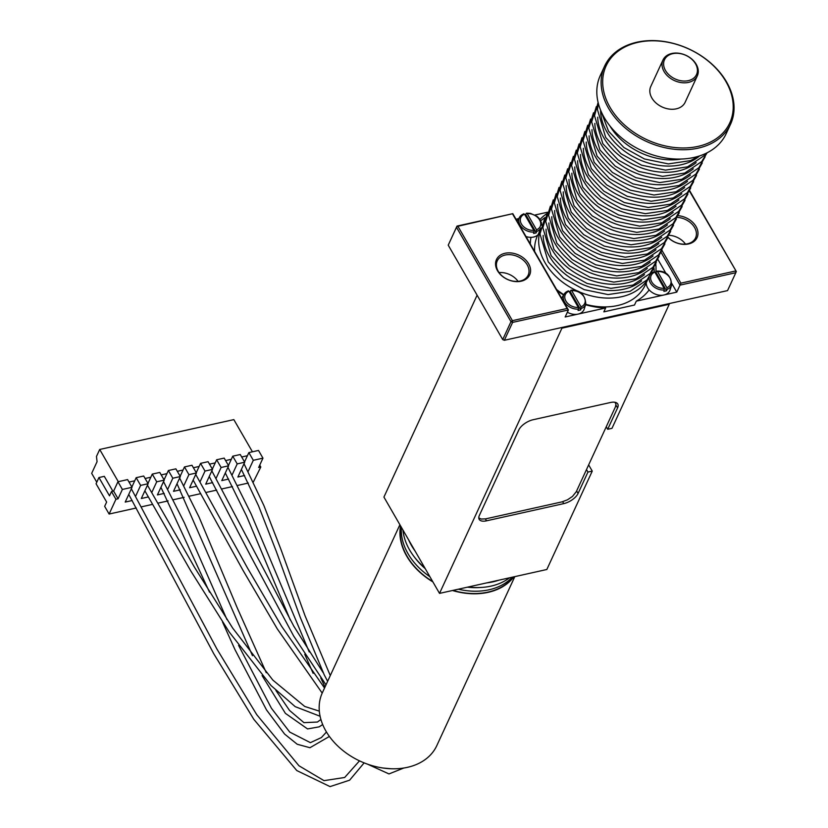 <?xml version="1.0" encoding="UTF-8"?>
<svg xmlns="http://www.w3.org/2000/svg" width="828" height="828" viewBox="0 0 828 828"><rect width="100%" height="100%" fill="white"/><g stroke="black" fill="none" stroke-linecap="round" stroke-linejoin="round"><path stroke-width="1.24" d="M478.77 517.842L481.13 519.053L485.757 518.846L561.953 501.882L567.428 499.843L572.469 496.438L576.267 491.718L615.401 406.941L615.96 404.147L614.956 402.284M588.656 464.891L592.248 471.111L546.832 569.498L439.523 593.386L383.923 497.079L477.104 295.192M514.809 576.63L436.822 745.593A63.042 46.254 -155.2 0 1 360.201 761.18A63.042 46.254 -155.2 0 1 322.351 692.767L399.893 524.745M615.587 403.019L615.183 402.325M486.75 582.871A63.042 46.254 24.8 0 0 493.002 581.836A63.042 46.254 24.8 0 0 498.891 580.169M408.701 539.991A63.042 46.254 24.8 0 0 415.107 551.096M509.541 577.799A63.042 46.254 -155.2 0 1 491.025 586.11A63.042 46.254 -155.2 0 1 468.234 587M424.764 567.822A63.042 46.254 -155.2 0 1 402.967 530.065M480.147 587.507A60.206 44.174 -155.2 0 1 467.406 587.187M425.261 568.67A60.206 44.174 -155.2 0 1 414.538 557.234M401.425 527.384A62.721 46.026 24.8 0 0 429.887 576.692M458.339 589.205A62.721 46.026 24.8 0 0 512.273 577.199M513.381 576.95A62.721 46.026 -155.2 0 1 452.937 590.405M432.661 581.504A62.721 46.026 -155.2 0 1 400.783 526.277M513.846 576.847A63.042 46.254 -155.2 0 1 452.461 590.509M432.909 581.918A63.042 46.254 -155.2 0 1 400.545 525.863M730.544 124.221L726.239 133.556A69.345 50.881 -155.2 0 1 641.959 150.696A69.345 50.881 -155.2 0 1 600.321 75.441L604.626 66.105A69.345 50.881 24.8 0 0 646.264 141.36A69.345 50.881 24.8 0 0 730.544 124.221A69.345 50.881 24.8 0 0 710.9 63.176A69.345 50.881 24.8 0 0 637.001 42.197A69.345 50.881 24.8 0 0 604.626 66.105M637.922 42.373A68.082 49.949 -155.2 0 1 733.142 109.213A68.082 49.949 -155.2 0 1 632.778 131.559A68.082 49.949 -155.2 0 1 637.922 42.373M662.98 60.02L650.777 86.464A18.909 13.879 24.8 0 0 662.131 106.988A18.909 13.879 24.8 0 0 685.118 102.31L697.321 75.865A18.909 13.879 24.8 0 0 691.96 59.212A18.909 13.879 24.8 0 0 671.808 53.489A18.909 13.879 24.8 0 0 662.98 60.02A18.909 13.879 24.8 0 0 674.334 80.544A18.909 13.879 24.8 0 0 697.321 75.865M672.729 53.675A17.647 12.948 -155.2 0 1 697.414 71.011A17.647 12.948 -155.2 0 1 671.394 76.797A17.647 12.948 -155.2 0 1 672.729 53.675M570.15 291.508L570.803 290.4L571.682 290.659L581.008 306.805L580.749 309.848L570.15 291.508A12.109 8.891 -155.2 0 0 569.219 291.632M570.803 290.4L571.682 290.659A10.681 7.835 -155.2 0 1 584.092 297.004A10.681 7.835 -155.2 0 1 581.008 306.805M578.317 307.395A10.681 7.835 -155.2 0 1 565.917 301.05A10.681 7.835 -155.2 0 1 569.002 291.259L568.122 291.001A11.934 8.756 24.8 0 0 567.232 291.384A11.934 8.756 24.8 0 0 564.23 294.012A11.934 8.756 24.8 0 0 566.29 304.352A11.934 8.756 24.8 0 0 578.555 309.082L578.317 307.395L569.002 291.259L568.122 291.001M580.749 309.848A12.109 8.891 -155.2 0 1 578.058 310.448L578.555 309.082M581.235 308.482A11.934 8.756 24.8 0 0 585.81 303.969L584.257 308.947A12.606 9.253 -155.2 0 1 578.047 314.112A12.606 9.253 -155.2 0 1 567.366 312.239M667.089 289.376L666.592 290.742L656.004 272.391L656.645 271.294L657.535 271.553L666.85 287.689L667.089 289.376A11.934 8.756 24.8 0 0 671.663 284.863L670.1 289.831A12.606 9.253 -155.2 0 1 663.901 294.996A12.606 9.253 -155.2 0 1 649.162 289.893A65.557 48.107 -155.2 0 1 636.297 301.144L634.507 305.025L603.85 311.856L605.651 307.964L565.172 316.969L568.401 309.972L512.801 213.665L457.004 226.085L448.227 245.171L456.487 227.286L510.979 321.668L502.72 339.563L448.227 245.171M605.651 307.964A65.557 48.107 -155.2 0 1 585.562 304.756M540.601 229.18A59.254 43.48 24.8 0 0 577.23 290.938A59.254 43.48 24.8 0 0 647.993 278.746M537.807 234.945L537.579 235.452A59.254 43.48 24.8 0 0 534.629 251.474M556.571 289.479A59.254 43.48 24.8 0 0 563.816 294.675M585.696 304.331A59.254 43.48 24.8 0 0 645.178 285.122L646.254 282.783M530.324 244.022A65.557 48.107 -155.2 0 1 530.965 237.346A12.606 9.253 -155.2 0 0 538.148 234.614L540.084 230.112M648.314 278.332L646.264 282.679A12.606 9.253 -155.2 0 0 649.162 289.893M525.666 214.452L526.318 213.355L527.198 213.614L536.523 229.76L536.265 232.803L525.666 214.452A12.109 8.891 -155.2 0 0 524.735 214.587M526.318 213.355L527.198 213.614A10.681 7.835 -155.2 0 1 539.608 219.958A10.681 7.835 -155.2 0 1 536.523 229.76M533.843 230.35A10.681 7.835 -155.2 0 1 521.433 224.005A10.681 7.835 -155.2 0 1 524.517 214.214L523.638 213.955A11.934 8.756 24.8 0 0 519.746 216.967A11.934 8.756 24.8 0 0 521.433 226.893A11.934 8.756 24.8 0 0 532.994 232.088A11.934 8.756 24.8 0 0 534.07 232.026L533.843 230.35L524.517 214.214L523.638 213.955M536.265 232.803A12.109 8.891 -155.2 0 1 533.574 233.403L534.07 232.026M530.965 237.346A12.606 9.253 -155.2 0 1 526.028 236.57M516.01 219.234L518.701 218.633M656.645 271.294L657.535 271.553A10.681 7.835 -155.2 0 1 669.945 277.897A10.681 7.835 -155.2 0 1 666.85 287.689M666.592 290.742A12.109 8.891 -155.2 0 1 663.911 291.342L664.17 288.289L654.855 272.153L653.965 271.894A11.934 8.756 24.8 0 0 651.512 273.281M664.17 288.289A10.681 7.835 -155.2 0 1 651.76 281.944A10.681 7.835 -155.2 0 1 654.855 272.153L653.965 271.894M655.062 272.526A12.109 8.891 -155.2 0 1 656.004 272.391M671.922 283.714L676.776 292.129L636.297 301.144M657.918 259.474L665.898 273.292M655.776 263.977A65.557 48.107 -155.2 0 1 655.817 272.412M439.523 593.386L561.933 328.167L669.241 304.28L668.889 303.659M561.581 327.546L561.933 328.167M606.241 426.772L607.7 429.287L611.985 428.335L669.241 304.28M592.248 471.111L587.952 472.063L578.079 493.457A12.606 5.941 -30 0 1 563.764 503.621L486.502 520.822A12.606 5.941 -30 0 1 479.174 519.342A12.606 5.941 -30 0 1 479.36 515.43L518.846 429.877A12.606 5.941 -30 0 1 533.17 419.713L610.433 402.511A12.606 5.941 -30 0 1 617.76 403.981A12.606 5.941 -30 0 1 617.574 407.904L607.7 429.287M587.952 472.063L586.503 469.548M661.148 252.457L680.005 285.132L676.776 292.129M534.981 215.011L547.577 212.206M653.975 267.817A65.557 48.107 -155.2 0 1 654.223 271.688M540.746 220.879A65.557 48.107 -155.2 0 1 545.031 217.536M539.97 219.513A65.557 48.107 -155.2 0 1 546.79 213.676M689.486 191.082L736.32 271.512L689.662 190.688M736.32 271.512L735.813 272.712L735.606 270.973L680.885 283.155L680.005 285.132L735.813 272.712L727.553 290.597L504.345 340.287L512.604 322.392L568.401 309.972L567.139 308.471L512.408 320.653L512.604 322.392L510.979 321.668L512.408 320.653L457.915 226.272L512.801 213.665M457.004 226.085L457.915 226.272L456.487 227.286L457.004 226.085M502.72 339.563L504.345 340.287L502.72 339.563M680.885 283.155L661.955 250.366M512.646 214.09L567.139 308.471M518.069 281.354A17.015 12.492 24.8 0 0 499.077 272.588M685.47 244.094A17.015 12.492 24.8 0 0 669.076 235.287M667.948 237.398A18.278 13.414 24.8 0 0 690.749 243.287A18.278 13.414 24.8 0 0 696.027 226.52A18.278 13.414 24.8 0 0 678.132 215.673M677.294 217.391A17.015 12.492 -155.2 0 1 694.588 227.545A17.015 12.492 -155.2 0 1 695.561 237.895A17.015 12.492 -155.2 0 1 668.041 237.232M563.599 295.027A65.557 48.107 -155.2 0 1 557.306 290.752M528.626 263.79A18.278 13.414 24.8 0 0 498.301 256.887A18.278 13.414 24.8 0 0 512.263 281.075A18.278 13.414 24.8 0 0 528.626 263.79M498.218 271.253A17.015 12.492 -155.2 0 1 497.245 260.892A17.015 12.492 -155.2 0 1 511.466 254.807A17.015 12.492 -155.2 0 1 527.188 264.805A17.015 12.492 -155.2 0 1 528.16 275.165A17.015 12.492 -155.2 0 1 513.94 281.251A17.015 12.492 -155.2 0 1 498.218 271.253M196.257 472.684L200.562 463.359L208.076 461.682L212.517 469.383L205.706 484.163L212.63 482.62M212.351 469.093L215.218 462.883L209.505 464.156M216.056 478.408L221.107 467.478L216.657 459.768L215.218 462.883M132.035 487.299L122.378 489.451L117.938 481.751L127.595 479.598L132.035 487.299L125.214 502.078L132.18 500.526M122.378 489.451L118.073 498.787L115.93 499.263L109.11 514.043L104.659 506.332L106.636 502.058L96.069 483.759L98.936 477.539L109.503 495.837L111.48 491.563L115.93 499.263M244.55 461.931L248.855 452.605L258.512 450.453L262.952 458.163L258.647 467.489L260.799 467.013L253.389 481.927M248.338 483.045L237.574 485.446M232.492 486.574L221.8 488.955M216.688 490.093L205.903 492.494M200.759 493.643L189.198 496.21M184.126 497.338L173.207 499.77M168.125 500.899L157.724 503.217M152.58 504.366L141.412 506.85M136.289 507.988L109.11 514.043M262.952 458.163L253.296 460.306L248.172 471.422M228.445 465.512L232.751 456.187L240.265 454.52L244.715 462.221L237.895 477L244.602 475.51M244.715 462.221L237.201 463.897L232.119 474.92M216.657 459.768L224.171 458.101L228.621 465.802L221.8 480.582L228.611 479.06M228.621 465.802L221.107 467.478M212.517 469.383L205.013 471.06L199.993 481.927M180.162 476.266L184.468 466.94L191.972 465.264L196.422 472.974L189.602 487.744L196.598 486.191M196.422 472.974L188.919 474.641L183.816 485.694M164.068 479.847L168.374 470.521L175.878 468.845L180.328 476.555L173.507 491.335L180.287 489.824M180.328 476.555L172.814 478.222L167.732 489.244M147.964 483.428L152.269 474.102L159.783 472.436L164.234 480.136L157.413 494.916L164.234 493.395M164.234 480.136L156.72 481.803L151.721 492.65M131.869 487.009L136.175 477.684L143.689 476.017L148.14 483.718L141.319 498.497L148.357 496.935M148.14 483.718L140.625 485.394L135.595 496.293M200.562 463.359L205.013 471.06M252.426 451.809L233.838 419.61L99.702 449.469L118.29 481.668M134.736 480.799L129.023 482.072M150.841 477.218L145.117 478.491M166.935 473.626L161.212 474.91M183.029 470.045L177.306 471.318M199.124 466.464L193.4 467.737M231.322 459.302L225.599 460.575M247.417 455.721L241.693 456.994M168.374 470.521L172.814 478.222M259.723 465.16L260.799 467.013M232.751 456.187L237.201 463.897M248.855 452.605L253.296 460.306M117.938 481.751L113.622 491.076L118.073 498.787M152.269 474.102L156.72 481.803M96.783 482.206L91.68 473.357L97.062 461.693L96.472 456.466L99.702 449.469M184.468 466.94L188.919 474.641M136.175 477.684L140.625 485.394M113.622 491.076L111.48 491.563M112.908 491.242L104.307 476.338L98.936 477.539M536.751 231.436A11.934 8.756 24.8 0 0 540.839 228.073M649.214 277.101A11.934 8.756 24.8 0 0 651.833 284.915A11.934 8.756 24.8 0 0 664.398 289.966M486.502 520.822L485.394 518.908M617.574 407.904L615.939 405.078M563.764 503.621L562.657 501.706M578.079 493.457L576.63 490.942M609.925 125.959A57.556 42.228 24.8 0 0 681.558 159.017M600.59 110.952A57.556 42.228 24.8 0 0 638.067 159.131A57.556 42.228 24.8 0 0 699.039 156.388M597.723 117.172A57.556 42.228 24.8 0 0 635.19 165.352A57.556 42.228 24.8 0 0 696.162 162.609M594.856 123.393A57.556 42.228 24.8 0 0 632.323 171.582A57.556 42.228 24.8 0 0 693.295 168.829M591.979 129.623A57.556 42.228 24.8 0 0 629.446 177.803A57.556 42.228 24.8 0 0 690.417 175.05M589.112 135.844A57.556 42.228 24.8 0 0 626.579 184.023A57.556 42.228 24.8 0 0 687.55 181.28M586.234 142.064A57.556 42.228 24.8 0 0 623.701 190.243A57.556 42.228 24.8 0 0 684.673 187.501M583.367 148.284A57.556 42.228 24.8 0 0 620.834 196.464A57.556 42.228 24.8 0 0 681.806 193.721M580.49 154.505A57.556 42.228 24.8 0 0 617.957 202.694A57.556 42.228 24.8 0 0 678.939 199.941M577.623 160.736A57.556 42.228 24.8 0 0 615.09 208.915A57.556 42.228 24.8 0 0 676.062 206.162M574.746 166.956A57.556 42.228 24.8 0 0 612.213 215.135A57.556 42.228 24.8 0 0 673.195 212.392M571.879 173.176A57.556 42.228 24.8 0 0 609.346 221.355A57.556 42.228 24.8 0 0 670.318 218.613M569.002 179.397A57.556 42.228 24.8 0 0 606.479 227.576A57.556 42.228 24.8 0 0 667.451 224.833M566.135 185.617A57.556 42.228 24.8 0 0 603.602 233.796A57.556 42.228 24.8 0 0 664.573 231.053M563.257 191.837A57.556 42.228 24.8 0 0 600.735 240.027A57.556 42.228 24.8 0 0 661.707 237.274M560.39 198.068A57.556 42.228 24.8 0 0 597.857 246.247A57.556 42.228 24.8 0 0 658.829 243.494M557.513 204.288A57.556 42.228 24.8 0 0 594.99 252.468A57.556 42.228 24.8 0 0 655.962 249.725M554.646 210.509A57.556 42.228 24.8 0 0 592.113 258.688A57.556 42.228 24.8 0 0 653.085 255.945M551.779 216.729A57.556 42.228 24.8 0 0 589.246 264.908A57.556 42.228 24.8 0 0 650.218 262.166M548.902 222.949A57.556 42.228 24.8 0 0 586.369 271.139A57.556 42.228 24.8 0 0 647.341 268.386M546.035 229.18A57.556 42.228 24.8 0 0 583.502 277.359A57.556 42.228 24.8 0 0 644.474 274.606M543.158 235.4A57.556 42.228 24.8 0 0 580.625 283.58A57.556 42.228 24.8 0 0 641.607 280.837M128.754 494.419L213.79 653.778L253.823 719.346L296.786 770.557L330.061 786.6L349.633 780.173L364.144 762.878M131.352 488.789L216.946 649.08L256.742 714.667L298.97 765.776L324.027 780.649L344.676 777.482L359.497 760.849M225.309 472.964L246.568 516.113L290.307 620.027M304.756 654.306L313.119 673.319M367.425 764.12L388.984 773.932L403.816 768.011M227.928 467.302L251.174 514.053L309.237 651.957M320.767 677.956L324.99 687.043M383.26 768.042L390.806 768.736M160.932 487.288L209.536 592.206M222.515 621.983L234.997 649.659L266.512 709.927L284.604 734.063L297.211 744.248L309.941 747.725L329.389 736.454M163.54 481.637L184.313 522.706L226.955 619.551M238.588 645.416L271.449 708.302L289.728 732.076L310.407 742.654L321.388 737.562L326.46 732.024M193.141 480.074L243.07 570.451L277.266 628.866L322.195 693.098M195.739 474.454L247.489 568.008L281.572 626.237L324.535 688.016M144.859 490.818L190.844 571.03L229.221 632.002L271.066 685.563L295.213 706.657L320.084 716.251M147.456 485.198L194.528 567.335L232.689 628.11L272.898 680.15L304.694 706.439L319.318 711.149M241.393 469.414L258.491 505.711L276.293 551.386L300.243 617.326L324.276 674.934L327.629 681.32M244.022 463.721L263.915 505.597L281.034 549.668L305.097 615.897L330.279 675.576M209.236 476.514L251.453 557.523L293.629 635.966L326.004 684.849M211.833 470.873L293.857 626.289L323.158 672.678M177.016 483.718L252.478 655.693M262.072 675.586L285.391 713.353L307.55 728.93L319.142 726.86L322.682 724.552M179.635 478.056L199.01 516.962L237.232 607.855L266.285 672.75M275.931 690.531L289.51 710.414L303.948 722.647L317.403 722.047L320.902 719.48M568.298 290.825L564.23 294.012L561.601 298.194M571.113 290.193C580.076 289.872 584.972 294.457 585.81 303.969M523.813 213.769L519.746 216.967L517.117 221.148M526.629 213.148L530.458 213.365L537.103 216.418L539.069 218.313L541.388 222.628L541.647 225.216M654.151 271.708L651.543 273.219M656.966 271.087C665.919 270.756 670.815 275.351 671.663 284.863M600.455 109.824L608.549 131.217L623.877 147.508L644.463 158.976L668.362 163.903L690.448 160.622L699.981 155.767M598.333 103.386L597.423 109.493L605.682 137.438L621.01 153.739L641.596 165.196L665.484 170.123L687.582 166.842L704.566 155.343L706.253 153.201M598.095 102.424L594.545 115.713L602.815 143.658L618.133 159.959L638.719 171.427L662.617 176.343L684.704 173.062L701.699 161.563L707.153 152.756M596.346 106.574L591.678 121.933L599.938 149.889L615.266 166.18L635.852 177.647L659.74 182.564L681.837 179.283L698.822 167.784L705.125 156.782M593.479 112.805L588.801 128.154L597.071 156.109L612.389 172.4L632.975 183.868L656.873 188.784L678.96 185.503L695.955 174.015L702.247 163.002M590.602 119.025L585.934 134.374L594.193 162.329L609.522 178.62L630.108 190.088L653.996 195.015L676.093 191.734L693.088 180.235L699.381 169.222M587.735 125.245L583.057 140.594L591.327 168.55L606.655 184.851L627.231 196.308L651.129 201.235L673.216 197.954L690.21 186.455L696.503 175.443M584.858 131.466L580.19 146.825L588.449 174.77L603.778 191.071L624.364 202.539L648.252 207.455L670.349 204.174L687.343 192.676L693.636 181.674M581.991 137.686L577.313 153.045L585.582 181.001L600.911 197.292L621.486 208.759L645.385 213.676L667.471 210.395L684.466 198.896L690.759 187.894M579.114 143.917L574.446 159.266L582.705 187.221L598.033 203.512L618.62 214.98L642.518 219.896L664.605 216.615L681.599 205.127L687.892 194.114M576.247 150.137L571.579 165.486L579.838 193.441L595.166 209.732L615.742 221.2L639.64 226.127L661.727 222.846L678.722 211.347L685.015 200.335M573.369 156.357L568.701 171.707L576.961 199.662L592.289 215.953L612.875 227.421L636.773 232.347L658.86 229.066L675.855 217.567L682.148 206.555M570.502 162.578L565.835 177.937L574.094 205.882L589.422 222.183L609.998 233.641L633.896 238.567L655.983 235.287L672.978 223.788L679.281 212.786M567.625 168.798L562.957 184.158L571.216 212.113L586.545 228.404L607.131 239.872L631.029 244.788L653.116 241.507L670.111 230.008L676.404 219.006M564.758 175.018L560.09 190.378L568.35 218.333L583.678 234.624L604.254 246.092L628.152 251.008L650.249 247.727L667.233 236.239L673.537 225.226M561.881 181.249L557.213 196.598L565.472 224.554L580.801 240.844L601.387 252.312L625.285 257.239L647.372 253.958L664.366 242.459L670.659 231.447M559.014 187.47L554.346 202.819L562.605 230.774L577.934 247.065L598.52 258.533L622.408 263.459L644.505 260.178L661.489 248.679L667.792 237.667M556.147 193.69L551.469 209.049L559.738 236.994L575.056 253.296L595.642 264.753L619.541 269.68L641.628 266.399L658.622 254.9L664.915 243.898M553.27 199.91L548.602 215.27L556.861 243.215L572.189 259.516L592.776 270.984L616.663 275.9L638.761 272.619L655.755 261.12L662.048 250.118M550.403 206.131L545.724 221.49L553.994 249.445L569.312 265.736L589.898 277.204L613.796 282.12L635.883 278.839L652.878 267.34L659.171 256.338M547.525 212.361L542.857 227.71L551.117 255.666L566.445 271.957L587.031 283.424L610.919 288.341L633.016 285.06L650.011 273.571L656.304 262.559M544.658 218.582L539.98 233.931L548.25 261.886L563.578 278.177L584.154 289.645L608.052 294.571L630.139 291.29L647.134 279.792L653.427 268.779"/></g></svg>
